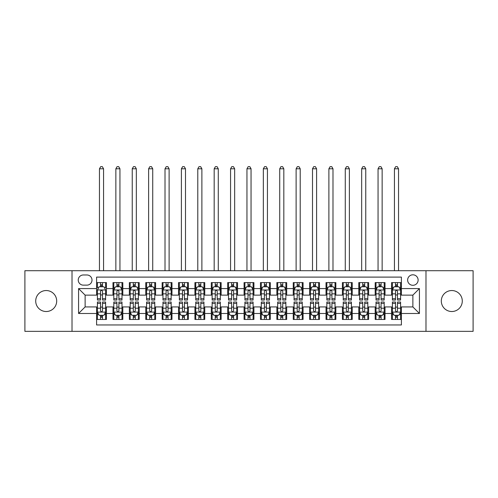 <?xml version="1.0" encoding="UTF-8"?>
<svg xmlns="http://www.w3.org/2000/svg" width="498" height="498" viewBox="0 0 498 498"><rect width="100%" height="100%" fill="white"/><g stroke="black" fill="none" stroke-linecap="round" stroke-linejoin="round"><path stroke-width="0.75" d="M451.798 290.539A10.489 10.489 0 0 0 441.309 301.029A10.489 10.489 0 0 0 451.798 311.518A10.489 10.489 0 0 0 462.287 301.029A10.489 10.489 0 0 0 451.798 290.539M46.202 290.539A10.489 10.489 0 0 0 35.713 301.029A10.489 10.489 0 0 0 46.202 311.518A10.489 10.489 0 0 0 56.691 301.029A10.489 10.489 0 0 0 46.202 290.539M412.873 274.809A5.241 5.241 0 0 0 407.632 280.057A5.241 5.241 0 0 0 412.873 285.298A5.241 5.241 0 0 0 418.121 280.057A5.241 5.241 0 0 0 412.873 274.809M425.983 331.351L473.1 331.351L473.1 270.713L425.983 270.713L425.983 331.351L72.017 331.351L72.017 270.713L24.9 270.713L24.9 331.351L72.017 331.351M401.407 282.596L391.571 282.596L391.571 288.579L385.016 288.579L385.016 295.133L391.571 295.133L391.571 288.579M385.016 288.579L385.016 282.596L375.187 282.596L375.187 288.579L368.632 288.579L368.632 295.133L375.187 295.133L375.187 288.579M368.632 288.579L368.632 282.596L358.797 282.596L358.797 288.579L352.242 288.579L352.242 295.133L358.797 295.133L358.797 288.579M352.242 288.579L352.242 282.596L342.406 282.596L342.406 288.579L335.851 288.579L335.851 295.133L342.406 295.133L342.406 288.579M335.851 288.579L335.851 282.596L326.022 282.596L326.022 288.579L319.467 288.579L319.467 295.133L326.022 295.133L326.022 288.579M319.467 288.579L319.467 282.596L309.632 282.596L309.632 288.579L303.077 288.579L303.077 295.133L309.632 295.133L309.632 288.579M303.077 288.579L303.077 282.596L293.247 282.596L293.247 288.579L286.692 288.579L286.692 295.133L293.247 295.133L293.247 288.579M286.692 288.579L286.692 282.596L276.857 282.596L276.857 288.579L270.302 288.579L270.302 295.133L276.857 295.133L276.857 288.579M270.302 288.579L270.302 282.596L260.473 282.596L260.473 288.579L253.918 288.579L253.918 295.133L260.473 295.133L260.473 288.579M253.918 288.579L253.918 282.596L244.082 282.596L244.082 288.579L237.527 288.579L237.527 295.133L244.082 295.133L244.082 288.579M237.527 288.579L237.527 282.596L227.698 282.596L227.698 288.579L221.143 288.579L221.143 295.133L227.698 295.133L227.698 288.579M221.143 288.579L221.143 282.596L211.308 282.596L211.308 288.579L204.753 288.579L204.753 295.133L211.308 295.133L211.308 288.579M204.753 288.579L204.753 282.596L194.923 282.596L194.923 288.579L188.369 288.579L188.369 295.133L194.923 295.133L194.923 288.579M188.369 288.579L188.369 282.596L178.533 282.596L178.533 288.579L171.978 288.579L171.978 295.133L178.533 295.133L178.533 288.579M171.978 288.579L171.978 282.596L162.149 282.596L162.149 288.579L155.594 288.579L155.594 295.133L162.149 295.133L162.149 288.579M155.594 288.579L155.594 282.596L145.758 282.596L145.758 288.579L139.203 288.579L139.203 295.133L145.758 295.133L145.758 288.579M139.203 288.579L139.203 282.596L129.368 282.596L129.368 288.579L122.813 288.579L122.813 295.133L129.368 295.133L129.368 288.579M122.813 288.579L122.813 282.596L112.984 282.596L112.984 295.133L106.429 295.133L106.429 282.596L96.593 282.596M96.593 319.467L106.429 319.467L106.429 306.93L112.984 306.93L112.984 319.467L122.813 319.467L122.813 306.93L129.368 306.93L129.368 313.485L122.813 313.485M129.368 313.485L129.368 319.467L139.203 319.467L139.203 306.93L145.758 306.93L145.758 313.485L139.203 313.485M145.758 313.485L145.758 319.467L155.594 319.467L155.594 306.93L162.149 306.93L162.149 313.485L155.594 313.485M162.149 313.485L162.149 319.467L171.978 319.467L171.978 306.93L178.533 306.93L178.533 313.485L171.978 313.485M178.533 313.485L178.533 319.467L188.369 319.467L188.369 306.93L194.923 306.93L194.923 313.485L188.369 313.485M194.923 313.485L194.923 319.467L204.753 319.467L204.753 306.93L211.308 306.93L211.308 313.485L204.753 313.485M211.308 313.485L211.308 319.467L221.143 319.467L221.143 306.93L227.698 306.93L227.698 313.485L221.143 313.485M227.698 313.485L227.698 319.467L237.527 319.467L237.527 306.93L244.082 306.93L244.082 313.485L237.527 313.485M244.082 313.485L244.082 319.467L253.918 319.467L253.918 306.93L260.473 306.93L260.473 313.485L253.918 313.485M260.473 313.485L260.473 319.467L270.302 319.467L270.302 306.93L276.857 306.93L276.857 313.485L270.302 313.485M276.857 313.485L276.857 319.467L286.692 319.467L286.692 306.93L293.247 306.93L293.247 313.485L286.692 313.485M293.247 313.485L293.247 319.467L303.077 319.467L303.077 306.93L309.632 306.93L309.632 313.485L303.077 313.485M309.632 313.485L309.632 319.467L319.467 319.467L319.467 306.93L326.022 306.93L326.022 313.485L319.467 313.485M326.022 313.485L326.022 319.467L335.851 319.467L335.851 306.93L342.406 306.93L342.406 313.485L335.851 313.485M342.406 313.485L342.406 319.467L352.242 319.467L352.242 306.93L358.797 306.93L358.797 313.485L352.242 313.485M358.797 313.485L358.797 319.467L368.632 319.467L368.632 306.93L375.187 306.93L375.187 313.485L368.632 313.485M375.187 313.485L375.187 319.467L385.016 319.467L385.016 306.93L391.571 306.93L391.571 313.485L385.016 313.485M83.322 285.136L86.926 285.136A5.08 5.08 0 0 0 92.006 280.057A5.08 5.08 0 0 0 86.926 274.977L83.322 274.977A5.08 5.08 0 0 0 78.242 280.057A5.08 5.08 0 0 0 83.322 285.136M425.983 270.713L72.017 270.713M401.407 288.579L401.407 277.106L96.593 277.106L96.593 295.133L85.127 295.133L85.127 306.93L96.593 306.93L96.593 324.957L401.407 324.957L401.407 306.93L412.873 306.93L412.873 295.133L401.407 295.133L401.407 288.579L419.428 288.579L419.428 313.485L401.407 313.485M96.593 313.485L78.572 313.485L78.572 288.579L96.593 288.579M391.571 313.485L391.571 319.467L401.407 319.467M96.593 286.692L97.415 286.692M100.528 286.692L102.495 286.692M105.607 286.692L106.429 286.692M96.593 294.965L97.415 294.965M100.528 294.965L102.495 294.965M105.607 294.965L106.429 294.965M96.593 307.092L97.415 307.092M100.528 307.092L102.495 307.092M105.607 307.092L106.429 307.092M96.593 315.371L97.415 315.371M100.528 315.371L102.495 315.371M105.607 315.371L106.429 315.371M112.984 294.965L113.805 294.965M116.918 294.965L118.885 294.965M121.998 294.965L122.813 294.965M112.984 286.692L113.805 286.692M116.918 286.692L118.885 286.692M121.998 286.692L122.813 286.692M112.984 307.092L113.805 307.092M116.918 307.092L118.885 307.092M121.998 307.092L122.813 307.092M112.984 315.371L113.805 315.371M116.918 315.371L118.885 315.371M121.998 315.371L122.813 315.371M129.368 307.092L130.19 307.092M133.302 307.092L135.269 307.092M138.382 307.092L139.203 307.092M129.368 315.371L130.19 315.371M133.302 315.371L135.269 315.371M138.382 315.371L139.203 315.371M129.368 286.692L130.19 286.692M133.302 286.692L135.269 286.692M138.382 286.692L139.203 286.692M129.368 294.965L130.19 294.965M133.302 294.965L135.269 294.965M138.382 294.965L139.203 294.965M145.758 307.092L146.58 307.092M149.693 307.092L151.66 307.092M154.772 307.092L155.594 307.092M145.758 315.371L146.58 315.371M149.693 315.371L151.66 315.371M154.772 315.371L155.594 315.371M145.758 286.692L146.58 286.692M149.693 286.692L151.66 286.692M154.772 286.692L155.594 286.692M145.758 294.965L146.58 294.965M149.693 294.965L151.66 294.965M154.772 294.965L155.594 294.965M162.149 307.092L162.964 307.092M166.077 307.092L168.044 307.092M171.156 307.092L171.978 307.092M162.149 315.371L162.964 315.371M166.077 315.371L168.044 315.371M171.156 315.371L171.978 315.371M162.149 286.692L162.964 286.692M166.077 286.692L168.044 286.692M171.156 286.692L171.978 286.692M162.149 294.965L162.964 294.965M166.077 294.965L168.044 294.965M171.156 294.965L171.978 294.965M178.533 307.092L179.355 307.092M182.467 307.092L184.434 307.092M187.547 307.092L188.369 307.092M178.533 315.371L179.355 315.371M182.467 315.371L184.434 315.371M187.547 315.371L188.369 315.371M178.533 286.692L179.355 286.692M182.467 286.692L184.434 286.692M187.547 286.692L188.369 286.692M178.533 294.965L179.355 294.965M182.467 294.965L184.434 294.965M187.547 294.965L188.369 294.965M194.923 307.092L195.739 307.092M198.851 307.092L200.819 307.092M203.937 307.092L204.753 307.092M194.923 315.371L195.739 315.371M198.851 315.371L200.819 315.371M203.937 315.371L204.753 315.371M194.923 286.692L195.739 286.692M198.851 286.692L200.819 286.692M203.937 286.692L204.753 286.692M194.923 294.965L195.739 294.965M198.851 294.965L200.819 294.965M203.937 294.965L204.753 294.965M211.308 307.092L212.129 307.092M215.242 307.092L217.209 307.092M220.321 307.092L221.143 307.092M211.308 315.371L212.129 315.371M215.242 315.371L217.209 315.371M220.321 315.371L221.143 315.371M211.308 286.692L212.129 286.692M215.242 286.692L217.209 286.692M220.321 286.692L221.143 286.692M211.308 294.965L212.129 294.965M215.242 294.965L217.209 294.965M220.321 294.965L221.143 294.965M227.698 307.092L228.514 307.092M231.632 307.092L233.593 307.092M236.712 307.092L237.527 307.092M227.698 315.371L228.514 315.371M231.632 315.371L233.593 315.371M236.712 315.371L237.527 315.371M227.698 286.692L228.514 286.692M231.632 286.692L233.593 286.692M236.712 286.692L237.527 286.692M227.698 294.965L228.514 294.965M231.632 294.965L233.593 294.965M236.712 294.965L237.527 294.965M244.082 307.092L244.904 307.092M248.016 307.092L249.984 307.092M253.096 307.092L253.918 307.092M244.082 315.371L244.904 315.371M248.016 315.371L249.984 315.371M253.096 315.371L253.918 315.371M244.082 286.692L244.904 286.692M248.016 286.692L249.984 286.692M253.096 286.692L253.918 286.692M244.082 294.965L244.904 294.965M248.016 294.965L249.984 294.965M253.096 294.965L253.918 294.965M260.473 307.092L261.288 307.092M264.407 307.092L266.368 307.092M269.486 307.092L270.302 307.092M260.473 315.371L261.288 315.371M264.407 315.371L266.368 315.371M269.486 315.371L270.302 315.371M260.473 286.692L261.288 286.692M264.407 286.692L266.368 286.692M269.486 286.692L270.302 286.692M260.473 294.965L261.288 294.965M264.407 294.965L266.368 294.965M269.486 294.965L270.302 294.965M276.857 307.092L277.679 307.092M280.791 307.092L282.758 307.092M285.871 307.092L286.692 307.092M276.857 315.371L277.679 315.371M280.791 315.371L282.758 315.371M285.871 315.371L286.692 315.371M276.857 286.692L277.679 286.692M280.791 286.692L282.758 286.692M285.871 286.692L286.692 286.692M276.857 294.965L277.679 294.965M280.791 294.965L282.758 294.965M285.871 294.965L286.692 294.965M293.247 307.092L294.063 307.092M297.182 307.092L299.149 307.092M302.261 307.092L303.077 307.092M293.247 315.371L294.063 315.371M297.182 315.371L299.149 315.371M302.261 315.371L303.077 315.371M293.247 286.692L294.063 286.692M297.182 286.692L299.149 286.692M302.261 286.692L303.077 286.692M293.247 294.965L294.063 294.965M297.182 294.965L299.149 294.965M302.261 294.965L303.077 294.965M309.632 307.092L310.453 307.092M313.566 307.092L315.533 307.092M318.645 307.092L319.467 307.092M309.632 315.371L310.453 315.371M313.566 315.371L315.533 315.371M318.645 315.371L319.467 315.371M309.632 286.692L310.453 286.692M313.566 286.692L315.533 286.692M318.645 286.692L319.467 286.692M309.632 294.965L310.453 294.965M313.566 294.965L315.533 294.965M318.645 294.965L319.467 294.965M326.022 307.092L326.844 307.092M329.956 307.092L331.923 307.092M335.036 307.092L335.851 307.092M326.022 315.371L326.844 315.371M329.956 315.371L331.923 315.371M335.036 315.371L335.851 315.371M326.022 286.692L326.844 286.692M329.956 286.692L331.923 286.692M335.036 286.692L335.851 286.692M326.022 294.965L326.844 294.965M329.956 294.965L331.923 294.965M335.036 294.965L335.851 294.965M342.406 307.092L343.228 307.092M346.34 307.092L348.307 307.092M351.42 307.092L352.242 307.092M342.406 315.371L343.228 315.371M346.34 315.371L348.307 315.371M351.42 315.371L352.242 315.371M342.406 286.692L343.228 286.692M346.34 286.692L348.307 286.692M351.42 286.692L352.242 286.692M342.406 294.965L343.228 294.965M346.34 294.965L348.307 294.965M351.42 294.965L352.242 294.965M358.797 307.092L359.618 307.092M362.731 307.092L364.698 307.092M367.81 307.092L368.632 307.092M358.797 315.371L359.618 315.371M362.731 315.371L364.698 315.371M367.81 315.371L368.632 315.371M358.797 286.692L359.618 286.692M362.731 286.692L364.698 286.692M367.81 286.692L368.632 286.692M358.797 294.965L359.618 294.965M362.731 294.965L364.698 294.965M367.81 294.965L368.632 294.965M375.187 307.092L376.002 307.092M379.115 307.092L381.082 307.092M384.195 307.092L385.016 307.092M375.187 315.371L376.002 315.371M379.115 315.371L381.082 315.371M384.195 315.371L385.016 315.371M375.187 286.692L376.002 286.692M379.115 286.692L381.082 286.692M384.195 286.692L385.016 286.692M375.187 294.965L376.002 294.965M379.115 294.965L381.082 294.965M384.195 294.965L385.016 294.965M391.571 307.092L392.393 307.092M395.505 307.092L397.472 307.092M400.585 307.092L401.407 307.092M391.571 315.371L392.393 315.371M395.505 315.371L397.472 315.371M400.585 315.371L401.407 315.371M391.571 286.692L392.393 286.692M395.505 286.692L397.472 286.692M400.585 286.692L401.407 286.692M391.571 294.965L392.393 294.965M395.505 294.965L397.472 294.965M400.585 294.965L401.407 294.965M85.127 295.133L78.572 288.579M85.127 306.93L78.572 313.485M419.428 288.579L412.873 295.133M419.428 313.485L412.873 306.93M102.495 282.596L102.495 286.773L102.495 284.725L100.528 284.725M105.607 298.713L102.495 298.713L102.495 300.045L105.607 300.045L105.607 290.054L103.97 286.773L99.052 286.773L97.415 290.054L97.415 300.045L100.528 300.045L100.528 298.713L97.415 298.713M98.604 287.676L97.415 287.676L97.415 282.596M97.415 287.707L97.415 284.725M105.607 287.707L105.607 284.725M104.418 287.676L105.607 287.676L105.607 282.596M100.528 286.773L100.528 282.596M102.495 298.713L102.495 291.28C101.841 290.017 101.187 290.017 100.528 291.28L100.528 296.808M97.415 293.851L100.528 293.851L100.528 298.713M103.559 270.713L103.559 168.785L99.463 168.785L99.463 270.713M99.463 168.785L100.696 166.649L102.333 166.649L103.559 168.785M100.528 317.338L102.495 317.338M97.415 303.35L100.528 303.35L100.528 302.012L97.415 302.012L97.415 312.009L99.052 315.29L103.97 315.29L105.607 312.009L105.607 302.012L102.495 302.012L102.495 303.35L105.607 303.35M105.607 312.009L105.607 319.467M97.415 312.009L97.415 319.467M102.495 315.29L102.495 319.467M100.528 319.467L100.528 315.29M100.528 303.35L100.528 310.783C101.181 312.047 101.841 312.047 102.495 310.783L102.495 303.35M118.885 284.725L116.918 284.725M121.998 298.713L118.885 298.713L118.885 300.045L121.998 300.045L121.998 290.054L120.36 286.773L115.443 286.773L113.805 290.054L113.805 300.045L116.918 300.045L116.918 298.713L113.805 298.713M113.805 290.054L113.805 282.596M121.998 290.054L121.998 282.596M116.918 286.773L116.918 282.596M118.885 282.596L118.885 286.773M118.885 298.713L118.885 291.28C118.225 290.017 117.572 290.017 116.918 291.28L116.918 298.713M119.95 270.713L119.95 168.785L115.853 168.785L115.853 270.713M115.853 168.785L117.08 166.649L118.717 166.649L119.95 168.785M135.269 284.725L133.302 284.725M138.382 298.713L135.269 298.713L135.269 300.045L138.382 300.045L138.382 290.054L136.745 286.773L131.827 286.773L130.19 290.054L130.19 300.045L133.302 300.045L133.302 298.713L130.19 298.713M130.19 290.054L130.19 282.596M138.382 290.054L138.382 282.596M133.302 286.773L133.302 282.596M135.269 282.596L135.269 286.773M135.269 298.713L135.269 291.28C134.616 290.017 133.962 290.017 133.302 291.28L133.302 298.713M136.334 270.713L136.334 168.785L132.238 168.785L132.238 270.713M132.238 168.785L133.47 166.649L135.107 166.649L136.334 168.785M151.66 284.725L149.693 284.725M154.772 298.713L151.66 298.713L151.66 300.045L154.772 300.045L154.772 290.054L153.135 286.773L148.217 286.773L146.58 290.054L146.58 300.045L149.693 300.045L149.693 298.713L146.58 298.713M146.58 290.054L146.58 282.596M154.772 290.054L154.772 282.596M149.693 286.773L149.693 282.596M151.66 282.596L151.66 286.773M151.66 298.713L151.66 291.28C151.006 290.017 150.346 290.017 149.693 291.28L149.693 298.713M152.724 270.713L152.724 168.785L148.628 168.785L148.628 270.713M148.628 168.785L149.854 166.649L151.492 166.649L152.724 168.785M168.044 284.725L166.077 284.725M171.156 298.713L168.044 298.713L168.044 300.045L171.156 300.045L171.156 290.054L169.519 286.773L164.601 286.773L162.964 290.054L162.964 300.045L166.077 300.045L166.077 298.713L162.964 298.713M162.964 290.054L162.964 282.596M171.156 290.054L171.156 282.596M166.077 286.773L166.077 282.596M168.044 282.596L168.044 286.773M168.044 298.713L168.044 291.28C167.39 290.017 166.737 290.017 166.077 291.28L166.077 298.713M169.108 270.713L169.108 168.785L165.012 168.785L165.012 270.713M165.012 168.785L166.245 166.649L167.882 166.649L169.108 168.785M116.918 317.338L118.885 317.338M113.805 303.35L116.918 303.35L116.918 302.012L113.805 302.012L113.805 312.009L115.443 315.29L120.36 315.29L121.998 312.009L121.998 302.012L118.885 302.012L118.885 303.35L121.998 303.35M121.998 312.009L121.998 319.467M113.805 312.009L113.805 319.467M118.885 315.29L118.885 319.467M116.918 319.467L116.918 315.29M116.918 303.35L116.918 310.783C117.572 312.047 118.225 312.047 118.885 310.783L118.885 303.35M133.302 317.338L135.269 317.338M130.19 303.35L133.302 303.35L133.302 302.012L130.19 302.012L130.19 312.009L131.827 315.29L136.745 315.29L138.382 312.009L138.382 302.012L135.269 302.012L135.269 303.35L138.382 303.35M138.382 312.009L138.382 319.467M130.19 312.009L130.19 319.467M135.269 315.29L135.269 319.467M133.302 319.467L133.302 315.29M133.302 303.35L133.302 310.783C133.956 312.047 134.616 312.047 135.269 310.783L135.269 303.35M149.693 317.338L151.66 317.338M146.58 303.35L149.693 303.35L149.693 302.012L146.58 302.012L146.58 312.009L148.217 315.29L153.135 315.29L154.772 312.009L154.772 302.012L151.66 302.012L151.66 303.35L154.772 303.35M154.772 312.009L154.772 319.467M146.58 312.009L146.58 319.467M151.66 315.29L151.66 319.467M149.693 319.467L149.693 315.29M149.693 303.35L149.693 310.783C150.346 312.047 151 312.047 151.66 310.783L151.66 303.35M166.077 317.338L168.044 317.338M162.964 303.35L166.077 303.35L166.077 302.012L162.964 302.012L162.964 312.009L164.601 315.29L169.519 315.29L171.156 312.009L171.156 302.012L168.044 302.012L168.044 303.35L171.156 303.35M171.156 312.009L171.156 319.467M162.964 312.009L162.964 319.467M168.044 315.29L168.044 319.467M166.077 319.467L166.077 315.29M166.077 303.35L166.077 310.783C166.737 312.047 167.39 312.047 168.044 310.783L168.044 303.35M184.434 284.725L182.467 284.725M187.547 298.713L184.434 298.713L184.434 300.045L187.547 300.045L187.547 290.054L185.91 286.773L180.992 286.773L179.355 290.054L179.355 300.045L182.467 300.045L182.467 298.713L179.355 298.713M179.355 290.054L179.355 282.596M187.547 290.054L187.547 282.596M182.467 286.773L182.467 282.596M184.434 282.596L184.434 286.773M184.434 298.713L184.434 291.28C183.781 290.017 183.121 290.017 182.467 291.28L182.467 298.713M185.499 270.713L185.499 168.785L181.403 168.785L181.403 270.713M181.403 168.785L182.629 166.649L184.266 166.649L185.499 168.785M182.467 317.338L184.434 317.338M179.355 303.35L182.467 303.35L182.467 302.012L179.355 302.012L179.355 312.009L180.992 315.29L185.91 315.29L187.547 312.009L187.547 302.012L184.434 302.012L184.434 303.35L187.547 303.35M187.547 312.009L187.547 319.467M179.355 312.009L179.355 319.467M184.434 315.29L184.434 319.467M182.467 319.467L182.467 315.29M182.467 303.35L182.467 310.783C183.121 312.047 183.774 312.047 184.434 310.783L184.434 303.35M200.819 284.725L198.851 284.725M203.937 298.713L200.819 298.713L200.819 300.045L203.937 300.045L203.937 290.054L202.294 286.773L197.376 286.773L195.739 290.054L195.739 300.045L198.851 300.045L198.851 298.713L195.739 298.713M195.739 290.054L195.739 282.596M203.937 290.054L203.937 282.596M198.851 286.773L198.851 282.596M200.819 282.596L200.819 286.773M200.819 298.713L200.819 291.28C200.165 290.017 199.511 290.017 198.851 291.28L198.851 298.713M201.883 270.713L201.883 168.785L197.787 168.785L197.787 270.713M197.787 168.785L199.019 166.649L200.657 166.649L201.883 168.785M198.851 317.338L200.819 317.338M195.739 303.35L198.851 303.35L198.851 302.012L195.739 302.012L195.739 312.009L197.376 315.29L202.294 315.29L203.937 312.009L203.937 302.012L200.819 302.012L200.819 303.35L203.937 303.35M203.937 312.009L203.937 319.467M195.739 312.009L195.739 319.467M200.819 315.29L200.819 319.467M198.851 319.467L198.851 315.29M198.851 303.35L198.851 310.783C199.511 312.047 200.165 312.047 200.819 310.783L200.819 303.35M217.209 284.725L215.242 284.725M220.321 298.713L217.209 298.713L217.209 300.045L220.321 300.045L220.321 290.054L218.684 286.773L213.767 286.773L212.129 290.054L212.129 300.045L215.242 300.045L215.242 298.713L212.129 298.713M212.129 290.054L212.129 282.596M220.321 290.054L220.321 282.596M215.242 286.773L215.242 282.596M217.209 282.596L217.209 286.773M217.209 298.713L217.209 291.28C216.555 290.017 215.895 290.017 215.242 291.28L215.242 298.713M218.273 270.713L218.273 168.785L214.177 168.785L214.177 270.713M214.177 168.785L215.404 166.649L217.047 166.649L218.273 168.785M215.242 317.338L217.209 317.338M212.129 303.35L215.242 303.35L215.242 302.012L212.129 302.012L212.129 312.009L213.767 315.29L218.684 315.29L220.321 312.009L220.321 302.012L217.209 302.012L217.209 303.35L220.321 303.35M220.321 312.009L220.321 319.467M212.129 312.009L212.129 319.467M217.209 315.29L217.209 319.467M215.242 319.467L215.242 315.29M215.242 303.35L215.242 310.783C215.895 312.047 216.549 312.047 217.209 310.783L217.209 303.35M233.593 284.725L231.632 284.725M236.712 298.713L233.593 298.713L233.593 300.045L236.712 300.045L236.712 290.054L235.068 286.773L230.157 286.773L228.514 290.054L228.514 300.045L231.632 300.045L231.632 298.713L228.514 298.713M228.514 290.054L228.514 282.596M236.712 290.054L236.712 282.596M231.632 286.773L231.632 282.596M233.593 282.596L233.593 286.773M233.593 298.713L233.593 291.28C232.94 290.017 232.286 290.017 231.632 291.28L231.632 298.713M234.664 270.713L234.664 168.785L230.562 168.785L230.562 270.713M230.562 168.785L231.794 166.649L233.431 166.649L234.664 168.785M231.632 317.338L233.593 317.338M228.514 303.35L231.632 303.35L231.632 302.012L228.514 302.012L228.514 312.009L230.157 315.29L235.068 315.29L236.712 312.009L236.712 302.012L233.593 302.012L233.593 303.35L236.712 303.35M236.712 312.009L236.712 319.467M228.514 312.009L228.514 319.467M233.593 315.29L233.593 319.467M231.632 319.467L231.632 315.29M231.632 303.35L231.632 310.783C232.286 312.047 232.94 312.047 233.593 310.783L233.593 303.35M249.984 284.725L248.016 284.725M253.096 298.713L249.984 298.713L249.984 300.045L253.096 300.045L253.096 290.054L251.459 286.773L246.541 286.773L244.904 290.054L244.904 300.045L248.016 300.045L248.016 298.713L244.904 298.713M244.904 290.054L244.904 282.596M253.096 290.054L253.096 282.596M248.016 286.773L248.016 282.596M249.984 282.596L249.984 286.773M249.984 298.713L249.984 291.28C249.33 290.017 248.67 290.017 248.016 291.28L248.016 298.713M251.048 270.713L251.048 168.785L246.952 168.785L246.952 270.713M246.952 168.785L248.178 166.649L249.822 166.649L251.048 168.785M248.016 317.338L249.984 317.338M244.904 303.35L248.016 303.35L248.016 302.012L244.904 302.012L244.904 312.009L246.541 315.29L251.459 315.29L253.096 312.009L253.096 302.012L249.984 302.012L249.984 303.35L253.096 303.35M253.096 312.009L253.096 319.467M244.904 312.009L244.904 319.467M249.984 315.29L249.984 319.467M248.016 319.467L248.016 315.29M248.016 303.35L248.016 310.783C248.67 312.047 249.33 312.047 249.984 310.783L249.984 303.35M266.368 284.725L264.407 284.725M269.486 298.713L266.368 298.713L266.368 300.045L269.486 300.045L269.486 290.054L267.843 286.773L262.932 286.773L261.288 290.054L261.288 300.045L264.407 300.045L264.407 298.713L261.288 298.713M261.288 290.054L261.288 282.596M269.486 290.054L269.486 282.596M264.407 286.773L264.407 282.596M266.368 282.596L266.368 286.773M266.368 298.713L266.368 291.28C265.714 290.017 265.061 290.017 264.407 291.28L264.407 298.713M267.438 270.713L267.438 168.785L263.336 168.785L263.336 270.713M263.336 168.785L264.569 166.649L266.206 166.649L267.438 168.785M264.407 317.338L266.368 317.338M261.288 303.35L264.407 303.35L264.407 302.012L261.288 302.012L261.288 312.009L262.932 315.29L267.843 315.29L269.486 312.009L269.486 302.012L266.368 302.012L266.368 303.35L269.486 303.35M269.486 312.009L269.486 319.467M261.288 312.009L261.288 319.467M266.368 315.29L266.368 319.467M264.407 319.467L264.407 315.29M264.407 303.35L264.407 310.783C265.061 312.047 265.714 312.047 266.368 310.783L266.368 303.35M282.758 284.725L280.791 284.725M285.871 298.713L282.758 298.713L282.758 300.045L285.871 300.045L285.871 290.054L284.234 286.773L279.316 286.773L277.679 290.054L277.679 300.045L280.791 300.045L280.791 298.713L277.679 298.713M277.679 290.054L277.679 282.596M285.871 290.054L285.871 282.596M280.791 286.773L280.791 282.596M282.758 282.596L282.758 286.773M282.758 298.713L282.758 291.28C282.105 290.017 281.451 290.017 280.791 291.28L280.791 298.713M283.823 270.713L283.823 168.785L279.727 168.785L279.727 270.713M279.727 168.785L280.953 166.649L282.596 166.649L283.823 168.785M280.791 317.338L282.758 317.338M277.679 303.35L280.791 303.35L280.791 302.012L277.679 302.012L277.679 312.009L279.316 315.29L284.234 315.29L285.871 312.009L285.871 302.012L282.758 302.012L282.758 303.35L285.871 303.35M285.871 312.009L285.871 319.467M277.679 312.009L277.679 319.467M282.758 315.29L282.758 319.467M280.791 319.467L280.791 315.29M280.791 303.35L280.791 310.783C281.445 312.047 282.105 312.047 282.758 310.783L282.758 303.35M299.149 284.725L297.182 284.725M302.261 298.713L299.149 298.713L299.149 300.045L302.261 300.045L302.261 290.054L300.624 286.773L295.706 286.773L294.063 290.054L294.063 300.045L297.182 300.045L297.182 298.713L294.063 298.713M294.063 290.054L294.063 282.596M302.261 290.054L302.261 282.596M297.182 286.773L297.182 282.596M299.149 282.596L299.149 286.773M299.149 298.713L299.149 291.28C298.489 290.017 297.835 290.017 297.182 291.28L297.182 298.713M300.213 270.713L300.213 168.785L296.117 168.785L296.117 270.713M296.117 168.785L297.343 166.649L298.981 166.649L300.213 168.785M297.182 317.338L299.149 317.338M294.063 303.35L297.182 303.35L297.182 302.012L294.063 302.012L294.063 312.009L295.706 315.29L300.624 315.29L302.261 312.009L302.261 302.012L299.149 302.012L299.149 303.35L302.261 303.35M302.261 312.009L302.261 319.467M294.063 312.009L294.063 319.467M299.149 315.29L299.149 319.467M297.182 319.467L297.182 315.29M297.182 303.35L297.182 310.783C297.835 312.047 298.489 312.047 299.149 310.783L299.149 303.35M315.533 284.725L313.566 284.725M318.645 298.713L315.533 298.713L315.533 300.045L318.645 300.045L318.645 290.054L317.008 286.773L312.09 286.773L310.453 290.054L310.453 300.045L313.566 300.045L313.566 298.713L310.453 298.713M310.453 290.054L310.453 282.596M318.645 290.054L318.645 282.596M313.566 286.773L313.566 282.596M315.533 282.596L315.533 286.773M315.533 298.713L315.533 291.28C314.879 290.017 314.226 290.017 313.566 291.28L313.566 298.713M316.597 270.713L316.597 168.785L312.501 168.785L312.501 270.713M312.501 168.785L313.734 166.649L315.371 166.649L316.597 168.785M313.566 317.338L315.533 317.338M310.453 303.35L313.566 303.35L313.566 302.012L310.453 302.012L310.453 312.009L312.09 315.29L317.008 315.29L318.645 312.009L318.645 302.012L315.533 302.012L315.533 303.35L318.645 303.35M318.645 312.009L318.645 319.467M310.453 312.009L310.453 319.467M315.533 315.29L315.533 319.467M313.566 319.467L313.566 315.29M313.566 303.35L313.566 310.783C314.219 312.047 314.879 312.047 315.533 310.783L315.533 303.35M331.923 284.725L329.956 284.725M335.036 298.713L331.923 298.713L331.923 300.045L335.036 300.045L335.036 290.054L333.399 286.773L328.481 286.773L326.844 290.054L326.844 300.045L329.956 300.045L329.956 298.713L326.844 298.713M326.844 290.054L326.844 282.596M335.036 290.054L335.036 282.596M329.956 286.773L329.956 282.596M331.923 282.596L331.923 286.773M331.923 298.713L331.923 291.28C331.263 290.017 330.61 290.017 329.956 291.28L329.956 298.713M332.988 270.713L332.988 168.785L328.892 168.785L328.892 270.713M328.892 168.785L330.118 166.649L331.755 166.649L332.988 168.785M329.956 317.338L331.923 317.338M326.844 303.35L329.956 303.35L329.956 302.012L326.844 302.012L326.844 312.009L328.481 315.29L333.399 315.29L335.036 312.009L335.036 302.012L331.923 302.012L331.923 303.35L335.036 303.35M335.036 312.009L335.036 319.467M326.844 312.009L326.844 319.467M331.923 315.29L331.923 319.467M329.956 319.467L329.956 315.29M329.956 303.35L329.956 310.783C330.61 312.047 331.263 312.047 331.923 310.783L331.923 303.35M348.307 284.725L346.34 284.725M351.42 298.713L348.307 298.713L348.307 300.045L351.42 300.045L351.42 290.054L349.783 286.773L344.865 286.773L343.228 290.054L343.228 300.045L346.34 300.045L346.34 298.713L343.228 298.713M343.228 290.054L343.228 282.596M351.42 290.054L351.42 282.596M346.34 286.773L346.34 282.596M348.307 282.596L348.307 286.773M348.307 298.713L348.307 291.28C347.654 290.017 347 290.017 346.34 291.28L346.34 298.713M349.372 270.713L349.372 168.785L345.276 168.785L345.276 270.713M345.276 168.785L346.508 166.649L348.146 166.649L349.372 168.785M346.34 317.338L348.307 317.338M343.228 303.35L346.34 303.35L346.34 302.012L343.228 302.012L343.228 312.009L344.865 315.29L349.783 315.29L351.42 312.009L351.42 302.012L348.307 302.012L348.307 303.35L351.42 303.35M351.42 312.009L351.42 319.467M343.228 312.009L343.228 319.467M348.307 315.29L348.307 319.467M346.34 319.467L346.34 315.29M346.34 303.35L346.34 310.783C346.994 312.047 347.654 312.047 348.307 310.783L348.307 303.35M364.698 284.725L362.731 284.725M367.81 298.713L364.698 298.713L364.698 300.045L367.81 300.045L367.81 290.054L366.173 286.773L361.255 286.773L359.618 290.054L359.618 300.045L362.731 300.045L362.731 298.713L359.618 298.713M359.618 290.054L359.618 282.596M367.81 290.054L367.81 282.596M362.731 286.773L362.731 282.596M364.698 282.596L364.698 286.773M364.698 298.713L364.698 291.28C364.044 290.017 363.384 290.017 362.731 291.28L362.731 298.713M365.762 270.713L365.762 168.785L361.666 168.785L361.666 270.713M361.666 168.785L362.893 166.649L364.53 166.649L365.762 168.785M362.731 317.338L364.698 317.338M359.618 303.35L362.731 303.35L362.731 302.012L359.618 302.012L359.618 312.009L361.255 315.29L366.173 315.29L367.81 312.009L367.81 302.012L364.698 302.012L364.698 303.35L367.81 303.35M367.81 312.009L367.81 319.467M359.618 312.009L359.618 319.467M364.698 315.29L364.698 319.467M362.731 319.467L362.731 315.29M362.731 303.35L362.731 310.783C363.384 312.047 364.038 312.047 364.698 310.783L364.698 303.35M381.082 284.725L379.115 284.725M384.195 298.713L381.082 298.713L381.082 300.045L384.195 300.045L384.195 290.054L382.557 286.773L377.64 286.773L376.002 290.054L376.002 300.045L379.115 300.045L379.115 298.713L376.002 298.713M376.002 290.054L376.002 282.596M384.195 290.054L384.195 282.596M379.115 286.773L379.115 282.596M381.082 282.596L381.082 286.773M381.082 298.713L381.082 291.28C380.428 290.017 379.775 290.017 379.115 291.28L379.115 298.713M382.147 270.713L382.147 168.785L378.05 168.785L378.05 270.713M378.05 168.785L379.283 166.649L380.92 166.649L382.147 168.785M379.115 317.338L381.082 317.338M376.002 303.35L379.115 303.35L379.115 302.012L376.002 302.012L376.002 312.009L377.64 315.29L382.557 315.29L384.195 312.009L384.195 302.012L381.082 302.012L381.082 303.35L384.195 303.35M384.195 312.009L384.195 319.467M376.002 312.009L376.002 319.467M381.082 315.29L381.082 319.467M379.115 319.467L379.115 315.29M379.115 303.35L379.115 310.783C379.775 312.047 380.428 312.047 381.082 310.783L381.082 303.35M397.472 284.725L395.505 284.725M400.585 298.713L397.472 298.713L397.472 300.045L400.585 300.045L400.585 290.054L398.948 286.773L394.03 286.773L392.393 290.054L392.393 300.045L395.505 300.045L395.505 298.713L392.393 298.713M392.393 290.054L392.393 282.596M400.585 290.054L400.585 282.596M395.505 286.773L395.505 282.596M397.472 282.596L397.472 286.773M397.472 298.713L397.472 291.28C396.819 290.017 396.159 290.017 395.505 291.28L395.505 298.713M398.537 270.713L398.537 168.785L394.441 168.785L394.441 270.713M394.441 168.785L395.667 166.649L397.304 166.649L398.537 168.785M395.505 317.338L397.472 317.338M392.393 303.35L395.505 303.35L395.505 302.012L392.393 302.012L392.393 312.009L394.03 315.29L398.948 315.29L400.585 312.009L400.585 302.012L397.472 302.012L397.472 303.35L400.585 303.35M400.585 312.009L400.585 319.467M392.393 312.009L392.393 319.467M397.472 315.29L397.472 319.467M395.505 319.467L395.505 315.29M395.505 303.35L395.505 310.783C396.159 312.047 396.813 312.047 397.472 310.783L397.472 303.35M112.984 313.485L106.429 313.485M112.984 288.579L106.429 288.579M105.57 289.967L97.459 289.967M105.607 293.851L102.495 293.851M102.495 285.765L100.528 285.765M97.459 312.09L105.57 312.09M105.607 314.387L104.418 314.387M98.604 314.387L97.415 314.387M102.495 308.212L105.607 308.212M97.415 308.212L100.528 308.212M100.528 316.292L102.495 316.292M121.954 289.967L113.843 289.967M113.805 287.676L114.988 287.676M120.809 287.676L121.998 287.676M116.918 293.851L113.805 293.851M121.998 293.851L118.885 293.851M118.885 285.765L116.918 285.765M138.344 289.967L130.233 289.967M130.19 287.676L131.379 287.676M137.199 287.676L138.382 287.676M133.302 293.851L130.19 293.851M138.382 293.851L135.269 293.851M135.269 285.765L133.302 285.765M154.729 289.967L146.617 289.967M146.58 287.676L147.763 287.676M153.583 287.676L154.772 287.676M149.693 293.851L146.58 293.851M154.772 293.851L151.66 293.851M151.66 285.765L149.693 285.765M171.119 289.967L163.008 289.967M162.964 287.676L164.153 287.676M169.974 287.676L171.156 287.676M166.077 293.851L162.964 293.851M171.156 293.851L168.044 293.851M168.044 285.765L166.077 285.765M113.843 312.09L121.954 312.09M121.998 314.387L120.809 314.387M114.988 314.387L113.805 314.387M118.885 308.212L121.998 308.212M113.805 308.212L116.918 308.212M116.918 316.292L118.885 316.292M130.233 312.09L138.344 312.09M138.382 314.387L137.199 314.387M131.379 314.387L130.19 314.387M135.269 308.212L138.382 308.212M130.19 308.212L133.302 308.212M133.302 316.292L135.269 316.292M146.617 312.09L154.729 312.09M154.772 314.387L153.583 314.387M147.763 314.387L146.58 314.387M151.66 308.212L154.772 308.212M146.58 308.212L149.693 308.212M149.693 316.292L151.66 316.292M163.008 312.09L171.119 312.09M171.156 314.387L169.974 314.387M164.153 314.387L162.964 314.387M168.044 308.212L171.156 308.212M162.964 308.212L166.077 308.212M166.077 316.292L168.044 316.292M187.503 289.967L179.392 289.967M179.355 287.676L180.544 287.676M186.358 287.676L187.547 287.676M182.467 293.851L179.355 293.851M187.547 293.851L184.434 293.851M184.434 285.765L182.467 285.765M179.392 312.09L187.503 312.09M187.547 314.387L186.358 314.387M180.544 314.387L179.355 314.387M184.434 308.212L187.547 308.212M179.355 308.212L182.467 308.212M182.467 316.292L184.434 316.292M203.894 289.967L195.782 289.967M195.739 287.676L196.928 287.676M202.748 287.676L203.937 287.676M198.851 293.851L195.739 293.851M203.937 293.851L200.819 293.851M200.819 285.765L198.851 285.765M195.782 312.09L203.894 312.09M203.937 314.387L202.748 314.387M196.928 314.387L195.739 314.387M200.819 308.212L203.937 308.212M195.739 308.212L198.851 308.212M198.851 316.292L200.819 316.292M220.278 289.967L212.167 289.967M212.129 287.676L213.318 287.676M219.132 287.676L220.321 287.676M215.242 293.851L212.129 293.851M220.321 293.851L217.209 293.851M217.209 285.765L215.242 285.765M212.167 312.09L220.278 312.09M220.321 314.387L219.132 314.387M213.318 314.387L212.129 314.387M217.209 308.212L220.321 308.212M212.129 308.212L215.242 308.212M215.242 316.292L217.209 316.292M236.668 289.967L228.557 289.967M228.514 287.676L229.703 287.676M235.523 287.676L236.712 287.676M231.632 293.851L228.514 293.851M236.712 293.851L233.593 293.851M233.593 285.765L231.632 285.765M228.557 312.09L236.668 312.09M236.712 314.387L235.523 314.387M229.703 314.387L228.514 314.387M233.593 308.212L236.712 308.212M228.514 308.212L231.632 308.212M231.632 316.292L233.593 316.292M253.059 289.967L244.941 289.967M244.904 287.676L246.093 287.676M251.907 287.676L253.096 287.676M248.016 293.851L244.904 293.851M253.096 293.851L249.984 293.851M249.984 285.765L248.016 285.765M244.941 312.09L253.059 312.09M253.096 314.387L251.907 314.387M246.093 314.387L244.904 314.387M249.984 308.212L253.096 308.212M244.904 308.212L248.016 308.212M248.016 316.292L249.984 316.292M269.443 289.967L261.332 289.967M261.288 287.676L262.477 287.676M268.298 287.676L269.486 287.676M264.407 293.851L261.288 293.851M269.486 293.851L266.368 293.851M266.368 285.765L264.407 285.765M261.332 312.09L269.443 312.09M269.486 314.387L268.298 314.387M262.477 314.387L261.288 314.387M266.368 308.212L269.486 308.212M261.288 308.212L264.407 308.212M264.407 316.292L266.368 316.292M285.833 289.967L277.722 289.967M277.679 287.676L278.868 287.676M284.682 287.676L285.871 287.676M280.791 293.851L277.679 293.851M285.871 293.851L282.758 293.851M282.758 285.765L280.791 285.765M277.722 312.09L285.833 312.09M285.871 314.387L284.682 314.387M278.868 314.387L277.679 314.387M282.758 308.212L285.871 308.212M277.679 308.212L280.791 308.212M280.791 316.292L282.758 316.292M302.218 289.967L294.106 289.967M294.063 287.676L295.252 287.676M301.072 287.676L302.261 287.676M297.182 293.851L294.063 293.851M302.261 293.851L299.149 293.851M299.149 285.765L297.182 285.765M294.106 312.09L302.218 312.09M302.261 314.387L301.072 314.387M295.252 314.387L294.063 314.387M299.149 308.212L302.261 308.212M294.063 308.212L297.182 308.212M297.182 316.292L299.149 316.292M318.608 289.967L310.497 289.967M310.453 287.676L311.642 287.676M317.456 287.676L318.645 287.676M313.566 293.851L310.453 293.851M318.645 293.851L315.533 293.851M315.533 285.765L313.566 285.765M310.497 312.09L318.608 312.09M318.645 314.387L317.456 314.387M311.642 314.387L310.453 314.387M315.533 308.212L318.645 308.212M310.453 308.212L313.566 308.212M313.566 316.292L315.533 316.292M334.992 289.967L326.881 289.967M326.844 287.676L328.026 287.676M333.847 287.676L335.036 287.676M329.956 293.851L326.844 293.851M335.036 293.851L331.923 293.851M331.923 285.765L329.956 285.765M326.881 312.09L334.992 312.09M335.036 314.387L333.847 314.387M328.026 314.387L326.844 314.387M331.923 308.212L335.036 308.212M326.844 308.212L329.956 308.212M329.956 316.292L331.923 316.292M351.383 289.967L343.271 289.967M343.228 287.676L344.417 287.676M350.237 287.676L351.42 287.676M346.34 293.851L343.228 293.851M351.42 293.851L348.307 293.851M348.307 285.765L346.34 285.765M343.271 312.09L351.383 312.09M351.42 314.387L350.237 314.387M344.417 314.387L343.228 314.387M348.307 308.212L351.42 308.212M343.228 308.212L346.34 308.212M346.34 316.292L348.307 316.292M367.767 289.967L359.656 289.967M359.618 287.676L360.801 287.676M366.621 287.676L367.81 287.676M362.731 293.851L359.618 293.851M367.81 293.851L364.698 293.851M364.698 285.765L362.731 285.765M359.656 312.09L367.767 312.09M367.81 314.387L366.621 314.387M360.801 314.387L359.618 314.387M364.698 308.212L367.81 308.212M359.618 308.212L362.731 308.212M362.731 316.292L364.698 316.292M384.157 289.967L376.046 289.967M376.002 287.676L377.191 287.676M383.012 287.676L384.195 287.676M379.115 293.851L376.002 293.851M384.195 293.851L381.082 293.851M381.082 285.765L379.115 285.765M376.046 312.09L384.157 312.09M384.195 314.387L383.012 314.387M377.191 314.387L376.002 314.387M381.082 308.212L384.195 308.212M376.002 308.212L379.115 308.212M379.115 316.292L381.082 316.292M400.541 289.967L392.43 289.967M392.393 287.676L393.582 287.676M399.396 287.676L400.585 287.676M395.505 293.851L392.393 293.851M400.585 293.851L397.472 293.851M397.472 285.765L395.505 285.765M392.43 312.09L400.541 312.09M400.585 314.387L399.396 314.387M393.582 314.387L392.393 314.387M397.472 308.212L400.585 308.212M392.393 308.212L395.505 308.212M395.505 316.292L397.472 316.292"/></g></svg>
